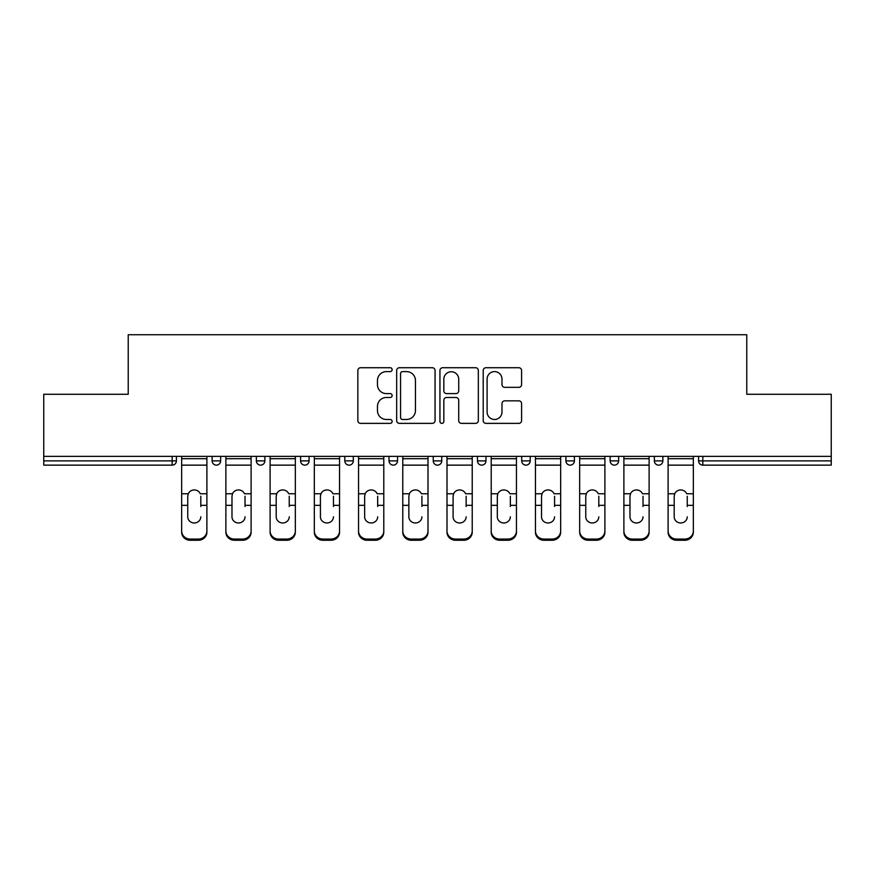 <?xml version="1.0" encoding="UTF-8"?>
<svg xmlns="http://www.w3.org/2000/svg" width="875" height="875" viewBox="0 0 875 875"><rect width="100%" height="100%" fill="white"/><g stroke="black" fill="none" stroke-linecap="round" stroke-linejoin="round"><path stroke-width="1.31" d="M392.142 369.666A1.947 1.947 0 0 0 390.195 367.719L360.631 367.719A2.778 2.778 0 0 0 357.853 370.508L357.853 420.591A2.778 2.778 0 0 0 360.631 423.369L390.195 423.369A1.947 1.947 0 0 0 392.142 421.422A1.947 1.947 0 0 0 390.195 419.475L386.367 419.475A8.903 8.903 0 0 1 377.464 410.572L377.464 406.394A8.903 8.903 0 0 1 386.367 397.491L390.195 397.491A1.947 1.947 0 0 0 392.142 395.544A1.947 1.947 0 0 0 390.195 393.597L386.367 393.597A8.903 8.903 0 0 1 377.464 384.694L377.464 380.516A8.903 8.903 0 0 1 386.367 371.613L390.195 371.613A1.947 1.947 0 0 0 392.142 369.666M518.82 387.341A2.778 2.778 0 0 0 521.598 384.552L521.598 370.508A2.778 2.778 0 0 0 518.82 367.719L485.986 367.719A2.778 2.778 0 0 0 483.208 370.508L483.208 420.591A2.778 2.778 0 0 0 485.986 423.369L518.82 423.369A2.778 2.778 0 0 0 521.598 420.591L521.598 403.616A2.778 2.778 0 0 0 518.82 400.838L504.766 400.838A2.778 2.778 0 0 0 501.987 403.616L501.987 412.027A7.448 7.448 0 0 1 494.539 419.475A7.448 7.448 0 0 1 487.102 412.027L487.102 379.061A7.448 7.448 0 0 1 494.539 371.613A7.448 7.448 0 0 1 501.987 379.061L501.987 384.552A2.778 2.778 0 0 0 504.766 387.341L518.82 387.341M43.75 456.356L43.75 394.275L128.231 394.275L128.231 334.742L746.769 334.742L746.769 394.275L831.25 394.275L831.25 456.356L43.75 456.356L43.75 460.884L172.167 460.884L172.167 456.356M435.061 370.508A2.778 2.778 0 0 0 432.283 367.719L399.448 367.719A2.778 2.778 0 0 0 396.67 370.508L396.67 420.591A2.778 2.778 0 0 0 399.448 423.369L432.283 423.369A2.778 2.778 0 0 0 435.061 420.591L435.061 370.508M442.717 367.719L475.552 367.719A2.778 2.778 0 0 1 478.33 370.508L478.33 420.591A2.778 2.778 0 0 1 475.552 423.369L461.497 423.369A2.778 2.778 0 0 1 458.719 420.591L458.719 400.28A2.778 2.778 0 0 0 455.93 397.491L446.611 397.491A2.778 2.778 0 0 0 443.833 400.28L443.833 421.422A1.947 1.947 0 0 1 441.886 423.369A1.947 1.947 0 0 1 439.939 421.422L439.939 370.508A2.778 2.778 0 0 1 442.717 367.719M172.167 465.139A4.255 4.255 0 0 0 176.422 460.884L172.167 460.884L172.167 465.139A4.255 4.255 0 0 0 176.422 460.884L176.422 456.356L176.422 460.884A4.255 4.255 0 0 1 172.167 465.139L43.75 465.139L43.75 460.884M831.25 456.356L831.25 465.139L702.833 465.139A4.255 4.255 0 0 1 698.578 460.884L698.578 456.356M212.133 456.356L212.133 460.884L212.133 456.356M216.388 465.139A4.255 4.255 0 0 1 212.133 460.884A4.255 4.255 0 0 0 216.388 465.139A4.255 4.255 0 0 0 220.642 460.884L220.642 456.356L220.642 460.884A4.255 4.255 0 0 1 216.388 465.139A4.255 4.255 0 0 1 212.133 460.884L220.642 460.884A4.255 4.255 0 0 1 216.388 465.139M256.353 456.356L256.353 460.884L256.353 456.356M264.863 456.356L264.863 460.884A4.255 4.255 0 0 1 260.608 465.139A4.255 4.255 0 0 1 256.353 460.884A4.255 4.255 0 0 0 260.608 465.139A4.255 4.255 0 0 0 264.863 460.884A4.255 4.255 0 0 1 260.608 465.139A4.255 4.255 0 0 1 256.353 460.884L264.863 460.884M300.584 456.356L300.584 460.884L300.584 456.356M309.083 456.356L309.083 460.884A4.255 4.255 0 0 1 304.828 465.139A4.255 4.255 0 0 1 300.584 460.884A4.255 4.255 0 0 0 304.828 465.139A4.255 4.255 0 0 0 309.083 460.884A4.255 4.255 0 0 1 304.828 465.139A4.255 4.255 0 0 1 300.584 460.884L309.083 460.884M353.303 456.356L353.303 460.884L344.805 460.884A4.255 4.255 0 0 0 349.059 465.139A4.255 4.255 0 0 1 344.805 460.884L344.805 456.356M389.025 456.356L389.025 460.884L389.025 456.356M397.534 456.356L397.534 460.884L397.534 456.356M433.245 456.356L433.245 460.884L433.245 456.356M441.755 456.356L441.755 460.884A4.255 4.255 0 0 1 437.5 465.139A4.255 4.255 0 0 1 433.245 460.884A4.255 4.255 0 0 0 437.5 465.139A4.255 4.255 0 0 1 433.245 460.884L441.755 460.884A4.255 4.255 0 0 1 437.5 465.139M477.466 456.356L477.466 460.884L477.466 456.356M485.975 456.356L485.975 460.884A4.255 4.255 0 0 1 481.72 465.139A4.255 4.255 0 0 1 477.466 460.884A4.255 4.255 0 0 0 481.72 465.139A4.255 4.255 0 0 0 485.975 460.884A4.255 4.255 0 0 1 481.72 465.139A4.255 4.255 0 0 1 477.466 460.884L485.975 460.884M521.697 456.356L521.697 460.884L521.697 456.356M530.195 456.356L530.195 460.884A4.255 4.255 0 0 1 525.941 465.139A4.255 4.255 0 0 1 521.697 460.884L530.195 460.884A4.255 4.255 0 0 1 525.941 465.139M565.917 456.356L565.917 460.884L565.917 456.356M574.416 456.356L574.416 460.884L574.416 456.356M610.138 456.356L610.138 460.884L610.138 456.356M618.647 456.356L618.647 460.884L618.647 456.356M654.358 456.356L654.358 460.884L654.358 456.356M662.867 456.356L662.867 460.884A4.255 4.255 0 0 1 658.612 465.139A4.255 4.255 0 0 1 654.358 460.884A4.255 4.255 0 0 0 658.612 465.139A4.255 4.255 0 0 0 662.867 460.884A4.255 4.255 0 0 1 658.612 465.139A4.255 4.255 0 0 1 654.358 460.884L662.867 460.884M353.303 460.884A4.255 4.255 0 0 1 349.059 465.139A4.255 4.255 0 0 0 353.303 460.884A4.255 4.255 0 0 1 349.059 465.139A4.255 4.255 0 0 1 344.805 460.884M393.28 465.139A4.255 4.255 0 0 1 389.025 460.884A4.255 4.255 0 0 0 393.28 465.139A4.255 4.255 0 0 0 397.534 460.884A4.255 4.255 0 0 1 393.28 465.139A4.255 4.255 0 0 1 389.025 460.884L397.534 460.884A4.255 4.255 0 0 1 393.28 465.139M570.172 465.139A4.255 4.255 0 0 1 565.917 460.884L574.416 460.884A4.255 4.255 0 0 1 570.172 465.139A4.255 4.255 0 0 0 574.416 460.884A4.255 4.255 0 0 1 570.172 465.139M614.392 465.139A4.255 4.255 0 0 1 610.138 460.884A4.255 4.255 0 0 0 614.392 465.139A4.255 4.255 0 0 0 618.647 460.884A4.255 4.255 0 0 1 614.392 465.139A4.255 4.255 0 0 1 610.138 460.884L618.647 460.884M402.511 371.613A1.947 1.947 0 0 0 400.564 373.559L400.564 417.528A1.947 1.947 0 0 0 402.511 419.475L406.547 419.475A8.903 8.903 0 0 0 415.45 410.572L415.45 380.516A8.903 8.903 0 0 0 406.547 371.613L402.511 371.613M458.719 379.203A7.448 7.448 0 0 0 451.27 371.755A7.448 7.448 0 0 0 443.833 379.203L443.833 390.819A2.778 2.778 0 0 0 446.611 393.597L455.93 393.597A2.778 2.778 0 0 0 458.719 390.819L458.719 379.203M200.802 496.256L200.802 505.323L206.894 505.323L206.894 456.356M181.661 506.527L181.661 532.219L181.661 493.752L188.278 493.752L187.753 496.256L188.278 493.752A6.519 6.256 0 0 1 200.277 493.752L206.894 493.752M200.802 506.527L200.802 505.323M194.272 522.977A6.519 6.169 180 0 0 200.802 516.808A6.519 6.169 180 0 1 194.272 522.977A6.519 6.169 180 0 1 187.753 516.808L187.753 496.256M206.894 531.016L206.894 532.219A8.509 8.039 180 0 1 198.384 540.258L198.384 539.066A8.509 8.039 0 0 0 206.894 531.016L206.894 505.323M181.661 531.016A8.509 8.039 0 0 0 190.17 539.066L190.17 540.258L198.384 540.258M190.17 540.258A8.509 8.039 180 0 1 181.661 532.219M190.17 539.066L198.384 539.066M181.661 493.752L181.661 456.356M245.022 496.256L245.022 505.323L251.114 505.323L251.114 456.356M225.881 506.527L225.881 532.219L225.881 493.752L232.498 493.752L231.984 496.256L232.498 493.752A6.519 6.256 0 0 1 244.497 493.752L251.114 493.752M245.022 506.527L245.022 505.323M238.503 522.977A6.519 6.169 180 0 0 245.022 516.808A6.519 6.169 180 0 1 238.503 522.977A6.519 6.169 180 0 1 231.984 516.808L231.984 496.256M289.242 496.256L289.242 505.323L295.334 505.323L295.334 456.356M270.102 506.527L270.102 532.219L270.102 493.752L276.719 493.752L276.205 496.256L276.719 493.752A6.519 6.256 0 0 1 288.717 493.752L295.334 493.752M289.242 506.527L289.242 505.323M282.723 522.977A6.519 6.169 180 0 0 289.242 516.808A6.519 6.169 180 0 1 282.723 522.977A6.519 6.169 180 0 1 276.205 516.808L276.205 496.256M333.462 496.256L333.462 505.323L339.555 505.323L339.555 456.356M314.333 506.527L314.333 532.219L314.333 493.752L320.939 493.752L320.425 496.256L320.939 493.752A6.519 6.256 0 0 1 332.948 493.752L339.555 493.752M333.462 506.527L333.462 505.323M326.944 522.977A6.519 6.169 180 0 0 333.462 516.808A6.519 6.169 180 0 1 326.944 522.977A6.519 6.169 180 0 1 320.425 516.808L320.425 496.256M377.683 496.256L377.683 505.323L383.786 505.323L383.786 456.356M358.553 506.527L358.553 532.219L358.553 493.752L365.17 493.752L364.645 496.256L365.17 493.752A6.519 6.256 0 0 1 377.169 493.752L383.786 493.752M377.683 506.527L377.683 505.323M371.164 522.977A6.519 6.169 180 0 0 377.683 516.808A6.519 6.169 180 0 1 371.164 522.977A6.519 6.169 180 0 1 364.645 516.808L364.645 496.256M421.914 496.256L421.914 505.323L428.006 505.323L428.006 456.356M402.773 506.527L402.773 532.219L402.773 493.752L409.391 493.752L408.866 496.256L409.391 493.752A6.519 6.256 0 0 1 421.389 493.752L428.006 493.752M428.006 532.219L428.006 531.016L428.006 532.219A8.509 8.039 180 0 1 419.497 540.258L419.497 539.066A8.509 8.039 0 0 0 428.006 531.016L428.006 505.323M421.914 506.527L421.914 505.323M415.384 522.977A6.519 6.169 180 0 0 421.914 516.808A6.519 6.169 180 0 1 415.384 522.977A6.519 6.169 180 0 1 408.866 516.808L408.866 496.256M251.114 531.016L251.114 532.219A8.509 8.039 180 0 1 242.605 540.258L242.605 539.066A8.509 8.039 0 0 0 251.114 531.016L251.114 505.323M225.881 531.016A8.509 8.039 0 0 0 234.391 539.066L234.391 540.258L242.605 540.258M234.391 540.258A8.509 8.039 180 0 1 225.881 532.219M234.391 539.066L242.605 539.066M225.881 493.752L225.881 456.356M295.334 531.016L295.334 532.219A8.509 8.039 180 0 1 286.836 540.258L286.836 539.066A8.509 8.039 0 0 0 295.334 531.016L295.334 505.323M270.102 531.016A8.509 8.039 0 0 0 278.611 539.066L278.611 540.258L286.836 540.258M278.611 540.258A8.509 8.039 180 0 1 270.102 532.219M278.611 539.066L286.836 539.066M270.102 493.752L270.102 456.356M339.555 531.016L339.555 532.219A8.509 8.039 180 0 1 331.056 540.258L331.056 539.066A8.509 8.039 0 0 0 339.555 531.016L339.555 505.323M314.333 531.016A8.509 8.039 0 0 0 322.831 539.066L322.831 540.258L331.056 540.258M322.831 540.258A8.509 8.039 180 0 1 314.333 532.219M322.831 539.066L331.056 539.066M314.333 493.752L314.333 456.356M383.786 531.016L383.786 532.219A8.509 8.039 180 0 1 375.277 540.258L375.277 539.066A8.509 8.039 0 0 0 383.786 531.016L383.786 505.323M358.553 531.016A8.509 8.039 0 0 0 367.052 539.066L367.052 540.258L375.277 540.258M367.052 540.258A8.509 8.039 180 0 1 358.553 532.219M367.052 539.066L375.277 539.066M358.553 493.752L358.553 456.356M402.773 531.016A8.509 8.039 0 0 0 411.283 539.066L411.283 540.258L419.497 540.258M411.283 540.258A8.509 8.039 180 0 1 402.773 532.219M411.283 539.066L419.497 539.066M402.773 493.752L402.773 456.356M466.134 496.256L466.134 505.323L472.227 505.323L472.227 456.356M446.994 506.527L446.994 532.219L446.994 493.752L453.611 493.752L453.086 496.256L453.611 493.752A6.519 6.256 0 0 1 465.609 493.752L472.227 493.752M472.227 532.219L472.227 531.016L472.227 532.219A8.509 8.039 180 0 1 463.717 540.258L463.717 539.066A8.509 8.039 0 0 0 472.227 531.016L472.227 505.323M466.134 506.527L466.134 505.323M459.616 522.977A6.519 6.169 180 0 0 466.134 516.808A6.519 6.169 180 0 1 459.616 522.977A6.519 6.169 180 0 1 453.086 516.808L453.086 496.256M446.994 531.016A8.509 8.039 0 0 0 455.503 539.066L455.503 540.258L463.717 540.258M455.503 540.258A8.509 8.039 180 0 1 446.994 532.219M455.503 539.066L463.717 539.066M446.994 493.752L446.994 456.356M510.355 496.256L510.355 505.323L516.447 505.323L516.447 456.356M491.214 506.527L491.214 532.219L491.214 493.752L497.831 493.752L497.317 496.256L497.831 493.752A6.519 6.256 0 0 1 509.83 493.752L516.447 493.752M516.447 532.219L516.447 531.016L516.447 532.219A8.509 8.039 180 0 1 507.948 540.258L507.948 539.066A8.509 8.039 0 0 0 516.447 531.016L516.447 505.323M510.355 506.527L510.355 505.323M503.836 522.977A6.519 6.169 180 0 0 510.355 516.808A6.519 6.169 180 0 1 503.836 522.977A6.519 6.169 180 0 1 497.317 516.808L497.317 496.256M491.214 531.016A8.509 8.039 0 0 0 499.723 539.066L499.723 540.258L507.948 540.258M499.723 540.258A8.509 8.039 180 0 1 491.214 532.219M499.723 539.066L507.948 539.066M491.214 493.752L491.214 456.356M554.575 496.256L554.575 505.323L560.667 505.323L560.667 456.356M535.445 506.527L535.445 532.219L535.445 493.752L542.052 493.752L541.538 496.256L542.052 493.752A6.519 6.256 0 0 1 554.061 493.752L560.667 493.752M560.667 532.219L560.667 531.016L560.667 532.219A8.509 8.039 180 0 1 552.169 540.258L552.169 539.066A8.509 8.039 0 0 0 560.667 531.016L560.667 505.323M554.575 506.527L554.575 505.323M548.056 522.977A6.519 6.169 180 0 0 554.575 516.808A6.519 6.169 180 0 1 548.056 522.977A6.519 6.169 180 0 1 541.538 516.808L541.538 496.256M535.445 531.016A8.509 8.039 0 0 0 543.944 539.066L543.944 540.258L552.169 540.258M543.944 540.258A8.509 8.039 180 0 1 535.445 532.219M543.944 539.066L552.169 539.066M535.445 493.752L535.445 456.356M598.795 496.256L598.795 505.323L604.898 505.323L604.898 456.356M579.666 506.527L579.666 532.219L579.666 493.752L586.283 493.752L585.758 496.256L586.283 493.752A6.519 6.256 0 0 1 598.281 493.752L604.898 493.752M598.795 506.527L598.795 505.323M592.277 522.977A6.519 6.169 180 0 0 598.795 516.808A6.519 6.169 180 0 1 592.277 522.977A6.519 6.169 180 0 1 585.758 516.808L585.758 496.256M604.898 531.016L604.898 532.219A8.509 8.039 180 0 1 596.389 540.258L596.389 539.066A8.509 8.039 0 0 0 604.898 531.016L604.898 505.323M579.666 531.016A8.509 8.039 0 0 0 588.164 539.066L588.164 540.258L596.389 540.258M588.164 540.258A8.509 8.039 180 0 1 579.666 532.219M588.164 539.066L596.389 539.066M579.666 493.752L579.666 456.356M643.016 496.256L643.016 505.323L649.119 505.323L649.119 456.356M623.886 506.527L623.886 532.219L623.886 493.752L630.503 493.752L629.978 496.256L630.503 493.752A6.519 6.256 0 0 1 642.502 493.752L649.119 493.752M643.016 506.527L643.016 505.323M636.497 522.977A6.519 6.169 180 0 0 643.016 516.808A6.519 6.169 180 0 1 636.497 522.977A6.519 6.169 180 0 1 629.978 516.808L629.978 496.256M649.119 531.016L649.119 532.219A8.509 8.039 180 0 1 640.609 540.258L640.609 539.066A8.509 8.039 0 0 0 649.119 531.016L649.119 505.323M623.886 531.016A8.509 8.039 0 0 0 632.395 539.066L632.395 540.258L640.609 540.258M632.395 540.258A8.509 8.039 180 0 1 623.886 532.219M632.395 539.066L640.609 539.066M623.886 493.752L623.886 456.356M687.247 496.256L687.247 505.323L693.339 505.323L693.339 456.356M668.106 506.527L668.106 532.219L668.106 493.752L674.723 493.752L674.198 496.256L674.723 493.752A6.519 6.256 0 0 1 686.722 493.752L693.339 493.752M693.339 532.219L693.339 531.016L693.339 532.219A8.509 8.039 180 0 1 684.83 540.258L684.83 539.066A8.509 8.039 0 0 0 693.339 531.016L693.339 505.323M687.247 506.527L687.247 505.323M680.728 522.977A6.519 6.169 180 0 0 687.247 516.808A6.519 6.169 180 0 1 680.728 522.977A6.519 6.169 180 0 1 674.198 516.808L674.198 496.256M668.106 531.016A8.509 8.039 0 0 0 676.616 539.066L676.616 540.258L684.83 540.258M676.616 540.258A8.509 8.039 180 0 1 668.106 532.219M676.616 539.066L684.83 539.066M668.106 493.752L668.106 456.356M702.833 456.356L702.833 460.884L831.25 460.884M698.578 460.884L702.833 460.884L702.833 465.139M181.661 505.323L187.753 505.323M181.661 465.139L206.894 465.139M181.661 458.697L206.894 458.697M225.881 505.323L231.984 505.323M225.881 465.139L251.114 465.139M225.881 458.697L251.114 458.697M270.102 505.323L276.205 505.323M270.102 465.139L295.334 465.139M270.102 458.697L295.334 458.697M314.333 505.323L320.425 505.323M314.333 465.139L339.555 465.139M314.333 458.697L339.555 458.697M358.553 505.323L364.645 505.323M358.553 465.139L383.786 465.139M358.553 458.697L383.786 458.697M402.773 505.323L408.866 505.323M402.773 465.139L428.006 465.139M402.773 458.697L428.006 458.697M446.994 505.323L453.086 505.323M446.994 465.139L472.227 465.139M446.994 458.697L472.227 458.697M491.214 505.323L497.317 505.323M491.214 465.139L516.447 465.139M491.214 458.697L516.447 458.697M535.445 505.323L541.538 505.323M535.445 465.139L560.667 465.139M535.445 458.697L560.667 458.697M579.666 505.323L585.758 505.323M579.666 465.139L604.898 465.139M579.666 458.697L604.898 458.697M623.886 505.323L629.978 505.323M623.886 465.139L649.119 465.139M623.886 458.697L649.119 458.697M668.106 505.323L674.198 505.323M668.106 465.139L693.339 465.139M668.106 458.697L693.339 458.697"/></g></svg>
